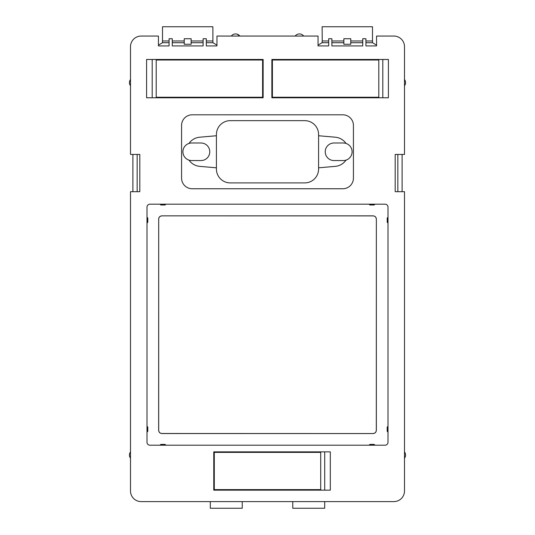 <?xml version="1.0" encoding="UTF-8"?>
<svg xmlns="http://www.w3.org/2000/svg" width="535" height="535" viewBox="0 0 535 535"><rect width="100%" height="100%" fill="white"/><g stroke="black" fill="none" stroke-linecap="round" stroke-linejoin="round"><path stroke-width="0.8" d="M161.891 433.544L373.109 433.544L161.891 433.497C159.952 433.31 158.888 432.247 158.694 430.307L158.694 219.083L158.648 430.307C158.841 432.273 159.925 433.35 161.891 433.544L161.891 433.497M373.109 433.544C375.075 433.35 376.159 432.273 376.352 430.307L376.352 219.083C376.159 217.116 375.075 216.04 373.109 215.846L161.891 215.846C159.925 216.04 158.841 217.116 158.648 219.083M373.109 433.497C375.048 433.31 376.112 432.247 376.306 430.307L376.352 430.307M388.009 222.807A0.796 0.796 -90 0 1 387.213 222.012A0.796 0.796 0 0 0 388.009 222.807A0.796 0.796 0 0 1 387.213 222.012L387.213 218.287A0.796 0.796 0 0 1 388.009 217.491A0.796 0.796 0 0 0 387.213 218.287A0.796 0.796 -90 0 1 388.009 217.491M374.707 204.189A0.796 0.796 0 0 1 373.911 204.985L370.187 204.985A0.796 0.796 0 0 1 369.384 204.189A0.796 0.796 0 0 0 370.187 204.985L373.911 204.985A0.796 0.796 0 0 0 374.707 204.189A0.796 0.796 180 0 1 373.911 204.985L373.911 204.189M165.616 204.189A0.796 0.796 0 0 1 164.813 204.985L161.088 204.985A0.796 0.796 0 0 1 160.293 204.189A0.796 0.796 0 0 0 161.088 204.985L164.813 204.985A0.796 0.796 0 0 0 165.616 204.189A0.796 0.796 180 0 1 164.813 204.985L164.813 204.189M146.991 217.491A0.796 0.796 0 0 1 147.787 218.287A0.796 0.796 -90 0 0 146.991 217.491A0.796 0.796 0 0 1 147.787 218.287L147.787 222.012A0.796 0.796 0 0 1 146.991 222.807A0.796 0.796 0 0 0 147.787 222.012L146.991 222.012M146.991 426.582A0.796 0.796 0 0 1 147.787 427.378A0.796 0.796 -90 0 0 146.991 426.582A0.796 0.796 0 0 1 147.787 427.378L147.787 431.103A0.796 0.796 0 0 1 146.991 431.899A0.796 0.796 0 0 0 147.787 431.103L146.991 431.103M160.293 445.2A0.796 0.796 0 0 1 161.088 444.404A0.796 0.796 180 0 0 160.293 445.2A0.796 0.796 0 0 1 161.088 444.404L164.813 444.404A0.796 0.796 0 0 1 165.616 445.2A0.796 0.796 0 0 0 164.813 444.404L164.813 445.2M369.384 445.2A0.796 0.796 0 0 1 370.187 444.404A0.796 0.796 180 0 0 369.384 445.2A0.796 0.796 0 0 1 370.187 444.404L373.911 444.404A0.796 0.796 0 0 1 374.707 445.2A0.796 0.796 0 0 0 373.911 444.404L373.911 445.2M388.009 431.899A0.796 0.796 -90 0 1 387.213 431.103A0.796 0.796 0 0 0 388.009 431.899A0.796 0.796 0 0 1 387.213 431.103L387.213 427.378A0.796 0.796 0 0 1 388.009 426.582A0.796 0.796 0 0 0 387.213 427.378A0.796 0.796 -90 0 1 388.009 426.582M376.352 219.083L376.306 430.307M388.009 442.278L388.009 207.112A2.929 2.929 0 0 0 385.08 204.189L149.92 204.189A2.929 2.929 0 0 0 146.991 207.112L146.991 442.278A2.929 2.929 0 0 0 149.92 445.2L385.08 445.2A2.929 2.929 0 0 0 388.009 442.278M376.306 219.083C376.112 217.143 375.048 216.08 373.109 215.893L373.109 215.846M161.891 215.846L373.109 215.893M161.891 215.893C159.952 216.08 158.888 217.143 158.694 219.083M165.616 445.2A0.796 0.796 180 0 0 164.813 444.404L161.088 444.404L161.088 445.2M374.707 445.2A0.796 0.796 180 0 0 373.911 444.404L370.187 444.404L370.187 445.2M146.991 222.807A0.796 0.796 -90 0 0 147.787 222.012L147.787 218.287L146.991 218.287M146.991 431.899A0.796 0.796 -90 0 0 147.787 431.103L147.787 427.378L146.991 427.378M370.187 204.189L370.187 204.985A0.796 0.796 180 0 1 369.384 204.189M161.088 204.189L161.088 204.985A0.796 0.796 180 0 1 160.293 204.189M404.5 191.684L404.5 490.956A10.64 10.64 0 0 1 393.86 501.603L141.14 501.603A10.64 10.64 0 0 1 130.5 490.956L130.5 191.684L139.809 191.684L139.809 154.441L130.5 154.441L130.5 46.699A10.64 10.64 0 0 1 141.14 36.059L158.434 36.059L158.434 45.923L169.073 45.923L169.073 38.741L172.263 38.741L172.263 45.923L203.119 45.923L203.119 38.741L206.316 38.741L206.316 45.923L216.956 45.923L216.956 36.059L318.044 36.059L318.044 45.923L328.684 45.923L328.684 38.741L331.881 38.741L331.881 45.923L362.737 45.923L362.737 38.741L365.927 38.741L365.927 45.923L376.566 45.923L376.566 36.059L393.86 36.059A10.64 10.64 0 0 1 404.5 46.699L404.5 154.441L395.191 154.441L395.191 191.684L404.5 191.684M376.566 45.141L372.507 42.706L372.487 26.75L322.13 26.75L322.237 40.974L328.684 40.974M343.851 44.251L350.766 44.251L350.766 38.741L343.851 38.741L343.851 44.251M318.044 45.141L322.103 42.706L322.237 40.974M216.956 45.141L212.897 42.706L212.87 26.75L162.513 26.75L162.493 42.706L169.073 42.706M184.234 44.251L191.149 44.251L191.149 38.741L184.234 38.741L184.234 44.251M158.434 45.141L162.493 42.706M146.59 59.472L263.14 59.472L263.14 97.778L146.59 97.778L146.59 59.472M152.194 59.472L152.194 97.778M342.781 188.755L192.219 188.755A10.64 10.64 0 0 1 181.572 178.115L181.572 125.444A10.64 10.64 0 0 1 192.219 114.804L342.781 114.804A10.64 10.64 0 0 1 353.428 125.444L353.428 178.115A10.64 10.64 0 0 1 342.781 188.755M271.86 59.472L271.86 97.778L388.41 97.778L388.41 59.472L271.86 59.472M382.806 59.472L382.806 97.778M213.766 451.854L213.766 490.16L330.316 490.16L330.316 451.854L213.766 451.854M324.712 451.854L324.712 490.16M230.257 120.656A13.836 13.836 0 0 0 216.421 134.486L216.421 169.073A13.836 13.836 0 0 0 230.257 182.903L304.743 182.903A13.836 13.836 0 0 0 318.579 169.073L318.579 134.486A13.836 13.836 0 0 0 304.743 120.656L230.257 120.656M324.691 501.603L324.691 508.25L292.772 508.25L292.772 501.603M242.228 501.603L242.228 508.25L210.309 508.25L210.309 501.603M318.579 167.816L335.278 166.358A14.632 14.632 0 0 0 346.018 160.132A8.781 8.781 0 0 1 343.316 160.56L334.007 160.56A8.781 8.781 0 0 1 325.226 151.779A8.781 8.781 0 0 1 334.007 142.999L343.316 142.999A8.781 8.781 0 0 1 346.018 143.427A14.632 14.632 0 0 0 335.278 137.207L318.579 135.743M346.018 160.132A8.781 8.781 0 0 0 346.018 143.427M209.773 151.779A8.781 8.781 0 0 0 200.993 142.999L191.684 142.999A8.781 8.781 0 0 0 188.982 160.132A8.781 8.781 0 0 0 191.684 160.56L200.993 160.56A8.781 8.781 0 0 0 209.773 151.779M397.853 154.441L397.853 191.684M137.147 154.441L137.147 191.684M188.982 160.132A14.632 14.632 0 0 0 199.722 166.358L216.421 167.816M216.421 135.743L199.722 137.207A14.632 14.632 0 0 0 188.982 143.427M132.894 154.441L132.894 191.684M402.106 154.441L402.106 191.684M156.2 97.243L262.605 97.243L262.605 60L156.2 60L156.2 97.243M272.395 97.243L378.8 97.243L378.8 60L272.395 60L272.395 97.243M214.294 489.625L320.706 489.625L320.706 452.383L214.294 452.383L214.294 489.625M388.009 427.378L387.213 427.378L387.213 431.103L388.009 431.103M388.009 218.287L387.213 218.287L387.213 222.012L388.009 222.012M370.187 204.985L373.911 204.985M161.088 204.985L164.813 204.985M365.927 42.706L372.507 42.706M331.881 42.706L343.851 42.706M350.766 42.706L362.737 42.706M322.103 42.706L328.684 42.706M206.316 42.706L212.897 42.706M172.263 42.706L184.234 42.706M191.149 42.706L203.119 42.706M365.927 40.974L372.373 40.974M350.766 40.974L362.737 40.974M331.881 40.974L343.851 40.974M239.834 36.059A5.323 5.323 0 0 0 235.581 33.932A5.323 4.668 90 0 1 239.312 36.059M206.316 40.974L212.763 40.974M191.149 40.974L203.119 40.974M162.627 40.974L169.073 40.974M172.263 40.974L184.234 40.974M404.5 458.147A5.056 5.056 0 0 0 404.5 451.941M404.5 85.714A5.056 5.056 0 0 0 404.5 79.514M235.581 33.932A5.323 5.323 0 0 0 231.321 36.059M303.679 36.059A5.323 5.323 0 0 0 295.166 36.059M130.5 79.514A5.056 5.056 0 0 0 130.5 85.714M130.5 451.941A5.056 5.056 0 0 0 130.5 458.147"/></g></svg>
